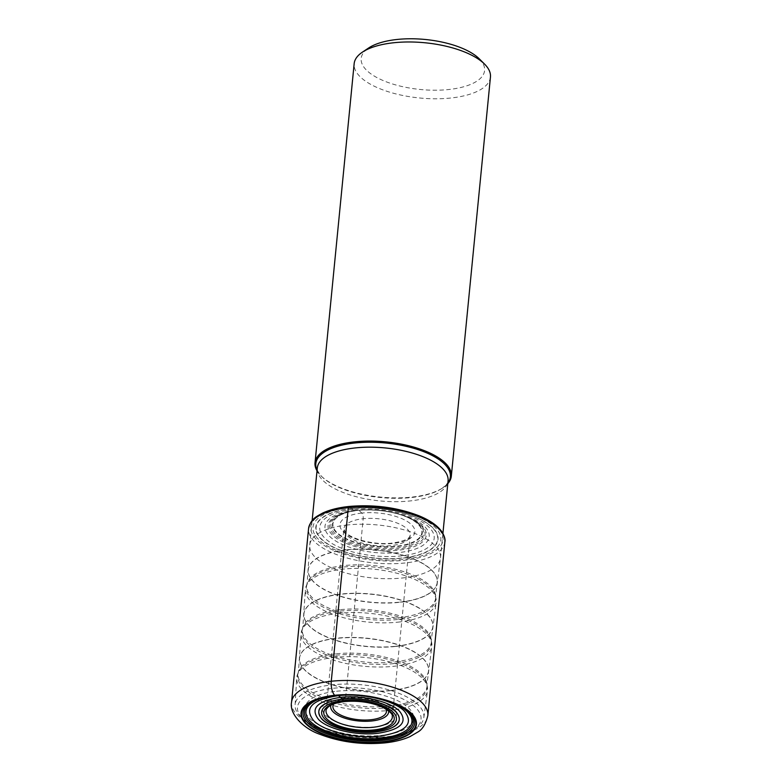 <?xml version="1.0" encoding="UTF-8"?>
<svg xmlns="http://www.w3.org/2000/svg" width="782" height="782" viewBox="0 0 782 782"><rect width="100%" height="100%" fill="white"/><g stroke="black" fill="none" stroke-linecap="round" stroke-linejoin="round"><path stroke-width="0.59" stroke-dasharray="3.91 2.93" d="M336.416 695.12A19.462 8.045 84 0 0 336.192 695.1A54.672 22.15 -174.4 0 0 333.767 695.384M349.329 506.648A66.431 26.911 5.6 0 1 437.04 527.127A66.431 26.911 5.6 0 1 404.47 560.283A66.431 26.911 5.6 0 1 316.749 539.805A66.431 26.911 5.6 0 1 349.329 506.648L351.411 508.544A13.695 5.67 84 0 0 351.558 508.642A34.955 14.457 84 0 0 353.112 509.512L355.36 510.284A33.685 13.929 84 0 0 356.709 510.451A19.423 8.035 84 0 0 357.335 510.402A47.995 19.442 -174.4 0 0 351.89 511.154A47.995 19.442 -174.4 0 0 335.185 535.602A47.995 19.442 -174.4 0 0 397.178 549.159A47.995 19.442 5.6 0 0 405.76 516.443A47.995 19.442 5.6 0 0 357.335 510.402A18.631 7.712 84 0 0 357.99 510.392A32.6 13.48 84 0 0 358.664 510.275L358.87 510.226A44.672 18.094 5.6 0 1 406.562 516.922A44.672 18.094 5.6 0 1 395.946 546.295A44.672 18.094 5.6 0 1 339.075 534.341A44.672 18.094 5.6 0 1 351.01 511.467A44.672 18.094 5.6 0 1 358.87 510.226L361.783 513.06A4.311 1.789 -96 0 1 363.19 518.73L345.38 700.369A33.333 13.499 5.6 0 1 392.388 717.074L410.198 535.435A33.333 13.499 -174.4 0 0 363.19 518.73A33.333 13.499 -174.4 0 0 343.855 528.925A33.333 13.499 -174.4 0 0 390.853 545.641A33.333 13.499 -174.4 0 0 410.198 535.435C409.426 535.357 412.456 539.981 392.193 543.089C375.116 545.289 351.089 539.355 345.145 531.819L343.855 528.925L326.045 710.574A33.333 13.499 5.6 0 1 345.38 700.369M396.611 703.986A57.545 23.313 -174.4 0 0 396.484 703.937A57.545 23.313 -174.4 0 0 334.872 695.237A33.157 13.714 84 0 1 335.556 695.11A18.768 7.761 84 0 1 336.192 695.1A54.672 22.15 5.6 0 1 387.755 700.682M317.023 470.832A68.474 27.741 -174.4 0 0 320.884 475.72A68.474 27.741 -174.4 0 0 411.586 497.117A68.474 27.741 -174.4 0 0 443.062 487.694A68.474 27.741 -174.4 0 0 447.803 483.657M490.451 77.056A68.474 27.741 5.6 0 1 450.725 98.024A68.474 27.741 5.6 0 1 360.307 76.91A68.474 27.741 5.6 0 1 354.158 63.694M479.288 58.836A62.003 25.122 5.6 0 1 448.614 89.529A62.003 25.122 5.6 0 1 366.738 70.409A62.003 25.122 5.6 0 1 368.645 47.985M347.863 524.937A65.708 26.617 -174.4 0 0 309.74 545.044A65.708 26.617 -174.4 0 0 309.711 545.445A65.708 26.617 -174.4 0 0 402.398 577.986A65.708 26.617 -174.4 0 0 440.481 558.27A65.708 26.617 -174.4 0 0 440.52 557.869A65.708 26.617 -174.4 0 0 347.863 524.937M398.067 622.14A65.708 26.617 -174.4 0 0 436.151 602.423A65.708 26.617 -174.4 0 0 436.043 598.836A65.708 26.617 -174.4 0 0 343.533 569.091A65.708 26.617 -174.4 0 0 306.182 586.099A65.708 26.617 -174.4 0 0 305.381 589.599A65.708 26.617 -174.4 0 0 398.067 622.14M339.202 613.235A65.708 26.617 -174.4 0 0 301.852 630.253A65.708 26.617 -174.4 0 0 301.05 633.752A65.708 26.617 -174.4 0 0 393.747 666.293A65.708 26.617 -174.4 0 0 431.82 646.577A65.708 26.617 -174.4 0 0 431.713 642.99A65.708 26.617 -174.4 0 0 339.202 613.235M334.872 657.388A65.708 26.617 -174.4 0 0 297.522 674.407A65.708 26.617 -174.4 0 0 296.72 677.906A65.708 26.617 -174.4 0 0 389.416 710.447A65.708 26.617 -174.4 0 0 427.49 690.731A65.708 26.617 -174.4 0 0 427.383 687.143A65.708 26.617 -174.4 0 0 334.872 657.388M302.81 718.951A62.061 25.141 -174.4 0 0 385.018 738.355A62.061 25.141 -174.4 0 0 413.551 729.811A62.061 25.141 -174.4 0 0 404.46 699.773A62.061 25.141 -174.4 0 0 333.503 688.238A62.061 25.141 -174.4 0 0 302.81 718.951L300.65 716.801A64.691 26.207 5.6 0 0 386.347 737.015A64.691 26.207 -174.4 0 0 416.083 728.12A64.691 26.207 -174.4 0 0 423.834 717.612A64.691 26.207 -174.4 0 0 332.653 684.788A64.691 26.207 5.6 0 0 295.088 704.983L296.72 677.906M336.592 691.239A54.623 22.131 5.6 0 1 408.722 708.081A54.623 22.131 5.6 0 1 381.939 735.354A54.623 22.131 5.6 0 1 309.809 718.511A54.623 22.131 5.6 0 1 336.592 691.239M300.65 716.801A64.691 26.207 5.6 0 1 295.088 704.983M374.822 726.898A37.155 15.054 5.6 0 1 325.762 715.442A37.155 15.054 5.6 0 1 343.982 696.899A37.155 15.054 -174.4 0 1 393.043 708.355A37.155 15.054 -174.4 0 1 374.822 726.898M324.442 696.909A57.545 23.313 -174.4 0 1 324.569 696.879A57.545 23.313 -174.4 0 0 324.569 696.879A57.545 23.313 -174.4 0 1 334.872 695.237L334.676 695.286M361.783 513.06A37.644 15.249 -174.4 0 0 343.327 531.848A37.644 15.249 -174.4 0 0 393.033 543.451A37.644 15.249 -174.4 0 0 411.488 524.663A37.644 15.249 -174.4 0 0 361.783 513.06M334.002 695.286L335.605 695.11C353.356 693.429 370.668 695.237 387.54 700.535A56.079 22.717 5.6 0 0 387.471 700.516A56.079 22.717 5.6 0 0 335.556 695.11A56.079 22.717 -174.4 0 0 334.07 695.276A56.079 22.717 -174.4 0 0 334.002 695.286A56.079 22.717 -174.4 0 0 327.707 696.263M387.471 700.516L396.484 703.937A57.545 23.313 -174.4 0 0 396.474 703.937L396.738 704.044M291.549 702.207A68.474 27.741 -174.4 0 0 388.116 736.527A68.474 27.741 -174.4 0 0 427.842 715.569M444.86 542.014A68.474 27.741 5.6 0 1 405.135 562.972A68.474 27.741 5.6 0 1 308.567 528.642M350.238 507.528A64.241 26.031 -174.4 0 0 318.733 539.59A64.241 26.031 -174.4 0 0 403.561 559.404A64.241 26.031 -174.4 0 0 435.066 527.332A64.241 26.031 -174.4 0 0 350.238 507.528M351.411 508.544A61.426 24.887 5.6 0 1 432.524 527.479A61.426 24.887 5.6 0 1 402.398 558.143A61.426 24.887 -174.4 0 1 321.294 539.199A61.426 24.887 -174.4 0 1 351.411 508.544M351.558 508.642A61.084 24.75 -174.4 0 0 321.598 539.14A61.084 24.75 -174.4 0 0 402.261 557.967A61.084 24.75 5.6 0 0 432.221 527.479A61.084 24.75 5.6 0 0 351.558 508.642M353.112 509.512A57.487 23.284 -174.4 0 0 324.921 538.202A57.487 23.284 -174.4 0 0 400.824 555.934A57.487 23.284 5.6 0 0 429.015 527.234A57.487 23.284 5.6 0 0 353.112 509.512M355.36 510.284A52.365 21.212 -174.4 0 0 329.681 536.423A52.365 21.212 -174.4 0 0 398.83 552.571A52.365 21.212 5.6 0 0 424.509 526.433A52.365 21.212 5.6 0 0 355.36 510.284M356.709 510.451A49.364 20 -174.4 0 0 332.506 535.093A49.364 20 -174.4 0 0 397.686 550.313A49.364 20 5.6 0 0 421.889 525.68A49.364 20 5.6 0 0 356.709 510.451M400.667 514.732A46.578 18.866 5.6 0 0 357.99 510.392A46.578 18.866 -174.4 0 0 357.218 510.48A46.578 18.866 -174.4 0 0 357.159 510.48A46.578 18.866 -174.4 0 0 335.341 533.823A46.578 18.866 -174.4 0 0 396.65 547.996A46.578 18.866 5.6 0 0 423.649 533.93A46.578 18.866 5.6 0 0 400.726 514.752A46.578 18.866 5.6 0 0 400.667 514.732L406.826 517.029A45.102 18.269 -174.4 0 0 358.664 510.275A45.102 18.269 -174.4 0 0 350.737 511.536L350.737 511.536A45.102 18.269 -174.4 0 0 338.684 534.624A45.102 18.269 -174.4 0 0 396.103 546.686A45.102 18.269 -174.4 0 0 406.826 517.029L406.562 516.922M387.54 700.535A56.079 22.717 5.6 0 1 393.532 702.715M343.963 694.69A53.225 21.564 5.6 0 1 377.882 698.013M317.072 470.265A67.604 27.39 -174.4 0 0 321.598 476.433A67.604 27.39 -174.4 0 0 411.078 497.567A67.604 27.39 -174.4 0 0 411.146 497.557A67.604 27.39 -174.4 0 0 442.221 488.261A67.604 27.39 -174.4 0 0 447.851 483.09M443.062 487.694L442.221 488.261C446.757 484.547 448.712 482.074 448.076 480.842A65.708 26.617 5.6 0 1 409.954 500.959A65.708 26.617 5.6 0 1 409.885 500.969A65.708 26.617 5.6 0 1 317.297 468.017C316.436 469.102 317.863 471.908 321.598 476.433L320.884 475.72M399.69 602.13A64.789 26.246 -174.4 0 0 437.158 582.698A64.789 26.246 -174.4 0 0 345.84 549.824A64.789 26.246 -174.4 0 0 345.771 549.834A64.789 26.246 -174.4 0 0 308.216 570.058A64.789 26.246 -174.4 0 0 399.612 602.14A64.789 26.246 -174.4 0 0 399.69 602.13M345.752 550.039A64.779 26.246 5.6 0 1 345.82 550.029A64.779 26.246 5.6 0 1 437.177 582.502A64.779 26.246 5.6 0 1 399.67 602.336A64.779 26.246 5.6 0 1 399.592 602.336A64.779 26.246 5.6 0 1 308.235 569.863A64.779 26.246 5.6 0 1 345.752 550.039M398.146 617.848A64.779 26.246 -174.4 0 0 435.662 598.025A64.779 26.246 -174.4 0 0 344.305 565.552A64.779 26.246 -174.4 0 0 344.227 565.562A64.779 26.246 -174.4 0 0 306.71 585.386A64.779 26.246 -174.4 0 0 398.067 617.858A64.779 26.246 -174.4 0 0 398.146 617.848M343.982 566.989A65.004 26.334 5.6 0 1 344.06 566.989A65.004 26.334 5.6 0 1 435.574 596.412A65.004 26.334 5.6 0 1 398.087 619.461A65.004 26.334 5.6 0 1 398.018 619.471A65.004 26.334 5.6 0 1 331.861 611.074A65.004 26.334 5.6 0 1 307.111 583.822A65.004 26.334 5.6 0 1 343.982 566.989M395.281 646.294A64.789 26.246 -174.4 0 0 395.36 646.284A64.789 26.246 -174.4 0 0 432.827 626.851A64.789 26.246 -174.4 0 0 341.509 593.978A64.789 26.246 -174.4 0 0 341.441 593.988A64.789 26.246 -174.4 0 0 303.895 614.212A64.789 26.246 -174.4 0 0 395.281 646.294M395.34 646.479A64.779 26.246 5.6 0 1 395.262 646.489A64.779 26.246 5.6 0 1 303.905 614.017A64.779 26.246 5.6 0 1 341.421 594.193A64.779 26.246 5.6 0 1 341.49 594.183A64.779 26.246 5.6 0 1 432.847 626.656A64.779 26.246 5.6 0 1 395.34 646.479M339.896 609.716A64.779 26.246 -174.4 0 0 302.38 629.539A64.779 26.246 -174.4 0 0 393.747 662.012A64.779 26.246 -174.4 0 0 393.815 662.002A64.779 26.246 -174.4 0 0 431.332 642.178A64.779 26.246 -174.4 0 0 339.975 609.706A64.779 26.246 -174.4 0 0 339.896 609.716M393.757 663.615A65.004 26.334 5.6 0 1 393.688 663.625A65.004 26.334 5.6 0 1 327.531 655.228A65.004 26.334 5.6 0 1 302.781 627.975A65.004 26.334 5.6 0 1 339.652 611.143A65.004 26.334 5.6 0 1 339.73 611.143A65.004 26.334 5.6 0 1 431.244 640.566A65.004 26.334 5.6 0 1 393.757 663.615M390.961 690.447A64.789 26.246 -174.4 0 0 391.029 690.438A64.789 26.246 -174.4 0 0 428.497 671.005A64.789 26.246 -174.4 0 0 337.179 638.132A64.789 26.246 -174.4 0 0 337.11 638.141A64.789 26.246 -174.4 0 0 299.565 658.366A64.789 26.246 -174.4 0 0 390.961 690.447M391.01 690.633A64.779 26.246 5.6 0 1 390.932 690.643A64.779 26.246 5.6 0 1 299.574 658.17A64.779 26.246 5.6 0 1 337.091 638.347A64.779 26.246 5.6 0 1 337.169 638.337A64.779 26.246 5.6 0 1 428.526 670.809A64.779 26.246 5.6 0 1 391.01 690.633M335.566 653.869A64.779 26.246 -174.4 0 0 298.059 673.693A64.779 26.246 -174.4 0 0 389.416 706.166A64.779 26.246 -174.4 0 0 389.485 706.156A64.779 26.246 -174.4 0 0 427.001 686.332A64.779 26.246 -174.4 0 0 335.644 653.86A64.779 26.246 -174.4 0 0 335.566 653.869M389.426 707.769A65.004 26.334 5.6 0 1 389.358 707.778A65.004 26.334 5.6 0 1 323.201 699.382A65.004 26.334 5.6 0 1 298.45 672.129A65.004 26.334 5.6 0 1 335.322 655.296A65.004 26.334 5.6 0 1 335.4 655.296A65.004 26.334 5.6 0 1 426.913 684.719A65.004 26.334 5.6 0 1 389.426 707.769M388.595 710.838A29.11 11.789 -174.4 0 0 347.648 697.476A29.11 11.789 -174.4 0 0 347.579 697.485A29.11 11.789 -174.4 0 0 330.972 705.188M386.044 709.069A26.901 10.899 -174.4 0 0 348.537 698.023A26.901 10.899 -174.4 0 0 333.816 703.947M324.305 696.948L334.07 695.276M351.89 511.154L357.091 510.441C374.451 508.984 390.668 510.988 405.76 516.443M357.159 510.48L357.951 510.392C372.574 509.072 386.836 510.529 400.726 514.752M351.01 511.467L357.218 510.48M309.74 545.044L312.135 520.617M440.52 557.869L442.915 533.432M436.043 598.836L435.574 596.412L440.481 558.27M306.182 586.099L307.111 583.822L309.711 545.445M431.713 642.99L431.244 640.566L436.151 602.423M301.852 630.253L302.781 627.975L305.381 589.599M427.383 687.143L426.913 684.719L431.82 646.577M297.522 674.407L298.45 672.129L301.05 633.752M423.834 717.612L427.49 690.731M413.551 729.811L416.083 728.12"/><path stroke-width="1.17" d="M345.38 700.369A2.053 0.85 -96 0 1 344.344 701.405L342.262 699.245A52.697 21.798 -96 0 1 342.125 699.069C320.728 702.422 314.071 709.206 322.125 719.42C330.718 728.277 356.445 734.278 375.966 732.001C397.354 728.648 404.02 721.864 395.966 711.64C387.373 702.793 361.646 696.791 342.125 699.069A38.846 16.07 84 0 0 340.551 697.339A24.516 10.146 84 0 0 338.225 695.667A34.359 14.213 84 0 0 336.847 695.188A19.462 8.045 84 0 0 336.416 695.12M333.767 695.384A54.672 22.15 -174.4 0 0 309.965 722.93A54.672 22.15 -174.4 0 0 381.577 739.244A54.672 22.15 5.6 0 0 413.219 723.047A54.672 22.15 5.6 0 0 387.755 700.682M382.799 742.098A57.976 23.489 5.6 0 1 309.037 726.634A57.976 23.489 5.6 0 1 324.305 696.948A57.976 23.489 5.6 0 1 334.676 695.286A57.976 23.489 5.6 0 1 396.738 704.044A57.976 23.489 5.6 0 1 382.799 742.098M447.803 483.657A68.474 27.741 -174.4 0 0 451.322 476.16A68.474 27.741 -174.4 0 0 354.754 441.83A68.474 27.741 -174.4 0 0 315.019 462.788A68.474 27.741 -174.4 0 0 317.023 470.832M315.019 462.788L354.158 63.694A68.474 27.741 5.6 0 1 362.408 52.15A68.474 27.741 5.6 0 1 393.884 42.736A68.474 27.741 5.6 0 1 484.302 63.85A68.474 27.741 5.6 0 1 484.596 64.134A68.474 27.741 5.6 0 1 490.451 77.056L451.322 476.16M362.408 52.15L368.645 47.985A62.003 25.122 5.6 0 1 397.148 39.462A62.003 25.122 5.6 0 1 479.024 58.572A62.003 25.122 5.6 0 1 479.288 58.836L484.596 64.134M334.676 695.286A10.782 4.457 -96 0 1 331.275 681.239L348.293 507.684A2.053 0.85 -96 0 1 349.329 506.648M373.043 727.28A33.333 13.499 5.6 0 1 326.045 710.574C325.811 709.919 326.583 708.697 328.362 706.889C331.529 704.269 336.993 702.49 344.745 701.571C358.273 700.447 370.639 702.216 381.86 706.879C395.497 714.21 391.577 716.234 392.388 717.074A33.333 13.499 5.6 0 1 373.043 727.28M373.718 729.968A35.376 14.33 5.6 0 1 326.993 719.059A35.376 14.33 5.6 0 1 344.344 701.405A35.376 14.33 5.6 0 1 391.059 712.314A35.376 14.33 5.6 0 1 373.718 729.968M343.435 700.516A37.585 15.229 -174.4 0 0 324.999 719.274A37.585 15.229 -174.4 0 0 374.627 730.857A37.585 15.229 -174.4 0 0 393.063 712.099A37.585 15.229 -174.4 0 0 343.435 700.516M342.262 699.245A40.429 16.383 5.6 0 1 395.643 711.708A40.429 16.383 5.6 0 1 375.819 731.884A40.429 16.383 -174.4 0 1 322.438 719.42A40.429 16.383 -174.4 0 1 342.262 699.245M340.551 697.339C317.16 701.004 309.868 708.424 318.675 719.606C328.078 729.283 356.221 735.852 377.579 733.36C400.971 729.694 408.263 722.275 399.446 711.092C390.052 701.415 361.91 694.846 340.551 697.339M338.225 695.667C311.95 699.782 303.768 708.111 313.66 720.672C324.217 731.532 355.81 738.912 379.798 736.106C406.063 732.001 414.255 723.673 404.353 711.112C393.805 700.242 362.203 692.872 338.225 695.667M343.963 694.69A53.225 21.564 5.6 0 0 336.847 695.188A53.225 21.564 -174.4 0 0 310.737 721.757A53.225 21.564 -174.4 0 0 381.02 738.169A53.225 21.564 5.6 0 0 411.918 720.32A53.225 21.564 5.6 0 0 377.882 698.013M327.707 696.263A56.079 22.717 -174.4 0 0 310.092 724.904A56.079 22.717 -174.4 0 0 382.105 740.398A56.079 22.717 5.6 0 0 393.532 702.715M324.442 696.909A57.545 23.313 -174.4 0 0 309.477 726.39A57.545 23.313 -174.4 0 0 382.642 741.698A57.545 23.313 -174.4 0 0 396.611 703.986M427.842 715.569A68.474 27.741 -174.4 0 0 331.275 681.239A68.474 27.741 -174.4 0 0 291.549 702.207C289.076 714.416 304.237 728.961 319.779 734.278C340.082 742.079 361.743 744.953 384.773 742.9C394.451 741.903 402.857 739.801 409.973 736.615L417.725 732.089C422.378 729.586 425.75 724.073 427.842 715.569L444.86 542.014A68.474 27.741 5.6 0 0 348.293 507.684A68.474 27.741 5.6 0 0 308.567 528.642L291.549 702.207M447.851 483.09A67.604 27.39 -174.4 0 0 426.962 453.003A67.604 27.39 -174.4 0 0 355.116 442.974A67.604 27.39 -174.4 0 0 355.038 442.974A67.604 27.39 -174.4 0 0 317.072 470.265M312.135 520.617L317.297 468.017A65.708 26.617 5.6 0 1 355.419 447.91A65.708 26.617 5.6 0 1 355.487 447.9A65.708 26.617 5.6 0 1 448.076 480.842L442.915 533.432M330.972 705.188A29.11 11.789 -174.4 0 0 342.262 717.28A29.11 11.789 -174.4 0 0 371.675 720.994A29.11 11.789 -174.4 0 0 371.743 720.984A29.11 11.789 -174.4 0 0 388.595 710.838M333.816 703.947A26.901 10.899 -174.4 0 0 342.418 715.833A26.901 10.899 -174.4 0 0 370.863 719.743A26.901 10.899 -174.4 0 0 386.044 709.069M308.567 528.642C310.943 518.632 315.987 516.863 322.546 513.109C329.593 509.805 338.391 507.596 348.928 506.472C374.021 504.292 397.452 507.43 419.22 515.876C429.826 520.274 437.294 525.445 441.635 531.398C444.45 535.846 445.515 539.385 444.86 542.014"/></g></svg>
